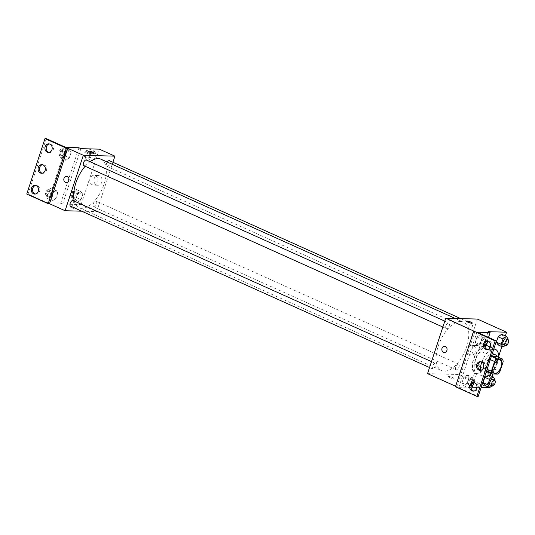 <?xml version="1.0" encoding="UTF-8"?>
<svg xmlns="http://www.w3.org/2000/svg" width="535" height="535" viewBox="0 0 535 535"><rect width="100%" height="100%" fill="white"/><g stroke="black" fill="none" stroke-linecap="round" stroke-linejoin="round"><path stroke-width="0.4" stroke-dasharray="2.67 2.01" d="M477.454 365.539A7.416 3.725 -65.8 0 1 476.692 365.372A7.416 3.725 -65.8 0 1 476.337 357.079A7.416 3.725 -65.8 0 1 482.771 351.849A7.416 3.725 -65.8 0 1 483.426 359.433A7.416 3.725 -65.8 0 1 477.454 365.539M490.307 359.587L488.749 358.885L485.546 368.608L487.111 369.31M486.422 371.404L491.725 371.451L497.57 374.079M486.188 371.297A9.57 4.808 -65.8 0 1 485.546 368.608M488.749 358.885A9.57 4.808 -65.8 0 1 491.123 356.277L491.364 356.384M496.667 356.43A9.57 4.808 -65.8 0 1 497.303 359.119L503.147 361.747M491.725 371.451A9.57 4.808 -65.8 0 0 494.106 368.849L497.303 359.119M491.598 355.661A9.884 4.969 114.2 0 0 486.161 363.72A9.884 4.969 114.2 0 0 486.255 371.932M489.712 372.882A9.884 4.969 114.2 0 0 495.958 365.9A9.884 4.969 114.2 0 0 497.035 356.598M483.687 364.816A9.884 4.969 -65.8 0 1 484.208 362.844A9.884 4.969 -65.8 0 1 492.227 353.755M493.531 353.976A9.884 4.969 -65.8 0 1 494.4 364.088A9.884 4.969 -65.8 0 1 486.435 372.233A9.884 4.969 -65.8 0 1 485.426 372.006A9.884 4.969 -65.8 0 1 483.406 367.966M494.106 368.849L499.951 371.477M484.636 376.834A14.826 7.45 -65.8 0 1 483.399 376.513A14.826 7.45 -65.8 0 1 480.363 370.18M481.801 362.128A14.826 7.45 -65.8 0 1 493.752 349.128M498.566 357.286A14.826 7.45 -65.8 0 1 491.244 373.57M487.76 345.964A14.826 7.45 -65.8 0 1 489.07 361.132A14.826 7.45 -65.8 0 1 477.126 373.35A14.826 7.45 -65.8 0 1 475.602 373.009A14.826 7.45 -65.8 0 1 474.157 358.203A14.826 7.45 -65.8 0 1 485.82 345.63M472.151 387.2L469.931 387.139L474.558 373.069A15.421 7.751 114.2 0 1 473.468 359.252A15.421 7.751 114.2 0 1 483.54 345.757L488.167 331.687M476.952 387.333L481.146 387.454M488.555 387.072L492.066 376.399M492.869 373.945L498.593 356.537M501.863 346.593L505.374 335.92M491.979 385.875L493.183 384.979L488.315 382.792L484.804 385.387L488.315 382.792L490.067 377.456L488.315 374.714L485.439 376.841L488.315 374.714L489.364 375.189M505.287 345.389L506.498 344.5L501.623 342.313L498.112 344.908L501.623 342.313L503.381 336.976L501.623 334.235L503.381 336.976L508.25 339.163M449.487 377.529A3.09 0.548 18.2 0 0 452.436 378.506A3.09 0.548 18.2 0 0 454.068 378.546A3.09 0.548 18.2 0 0 451.299 377.061A3.09 0.548 18.2 0 0 448.196 376.613A3.09 0.548 18.2 0 0 449.487 377.529A3.09 0.548 -161.8 0 1 448.196 376.613A3.09 0.548 -161.8 0 1 451.299 377.055A3.09 0.548 -161.8 0 1 454.068 378.539A3.09 0.548 -161.8 0 1 452.436 378.506A3.09 0.548 -161.8 0 1 449.487 377.529M469.931 387.139L471.883 388.015M471.101 387.995L458.716 387.648L478.203 396.402M455.452 386.731L456.77 386.772L455.613 386.25M427.539 373.631L459.13 374.52L488.361 387.654M456.382 369.799A3.09 1.551 -65.8 0 1 456.061 369.732A3.09 1.551 -65.8 0 1 455.914 366.274A3.09 1.551 -65.8 0 1 458.595 364.094A3.09 1.551 -65.8 0 1 458.869 367.257A3.09 1.551 -65.8 0 1 456.382 369.799M433.317 369.157A3.09 1.551 -65.8 0 1 433.002 369.083A3.09 1.551 -65.8 0 1 432.848 365.626A3.09 1.551 -65.8 0 1 435.53 363.446A3.09 1.551 -65.8 0 1 435.804 366.609A3.09 1.551 -65.8 0 1 433.317 369.157M459.13 374.52L477.367 319.067M446.625 328.671A3.09 1.551 -65.8 0 1 446.31 328.604A3.09 1.551 -65.8 0 1 446.157 325.146A3.09 1.551 -65.8 0 1 448.845 322.966A3.09 1.551 -65.8 0 1 449.112 326.129A3.09 1.551 -65.8 0 1 446.625 328.671M469.69 329.319A3.09 1.551 -65.8 0 1 469.376 329.246A3.09 1.551 -65.8 0 1 469.222 325.795A3.09 1.551 -65.8 0 1 471.903 323.615A3.09 1.551 -65.8 0 1 472.178 326.771A3.09 1.551 -65.8 0 1 469.69 329.319M460.628 321.488A26.589 13.368 -65.8 0 1 463.357 322.097A26.589 13.368 -65.8 0 1 465.697 349.302A26.589 13.368 -65.8 0 1 444.277 371.21A26.589 13.368 -65.8 0 1 441.549 370.601A26.589 13.368 -65.8 0 1 439.208 343.396A26.589 13.368 -65.8 0 1 460.628 321.488M475 331.319L456.77 386.772M477.534 345.75A4.862 4.113 -88.4 0 0 476.177 345.436A4.862 4.113 -88.4 0 0 471.93 350.178A4.862 4.113 -88.4 0 0 475.909 355.153A4.862 4.113 -88.4 0 0 480.076 351.228A4.862 4.113 -88.4 0 0 477.534 345.75M473.375 345.637A4.862 4.113 91.6 0 1 475.909 351.107A4.862 4.113 91.6 0 1 471.75 355.033A4.862 4.113 91.6 0 1 467.771 350.064A4.862 4.113 91.6 0 1 472.017 345.322A4.862 4.113 91.6 0 1 473.375 345.637M444.364 352.498L444.364 352.498A3.09 2.615 -88.4 0 0 447.066 349.482A3.09 2.615 -88.4 0 0 444.538 346.319L444.538 346.319M466.426 321.16L466.426 321.16A3.09 0.548 18.2 0 0 469.195 322.645A3.09 0.548 18.2 0 0 472.298 323.093L472.298 323.087M474.558 373.069L476.511 373.945A15.421 7.751 -65.8 0 1 475.274 360.57A15.421 7.751 -65.8 0 1 484.924 346.921M472.726 385.454L476.511 373.945M486.034 344.975L488.529 337.391M483.54 345.757L485.486 346.633M480.51 342.54L482.262 337.204L480.51 334.462L476.999 337.057L475.247 342.393L476.999 345.135L480.51 342.54L482.262 337.204L480.51 334.462L476.999 337.057L475.247 342.393L476.999 345.135L480.51 342.54L485.379 344.727L487.138 339.391L485.379 336.649L481.868 339.243L480.116 344.58L481.874 347.322L485.379 344.727M467.202 383.02L468.954 377.683L467.202 374.941L463.691 377.536L461.932 382.873L463.691 385.615L467.202 383.02L468.954 377.683L467.202 374.941L463.691 377.536L461.932 382.873L463.691 385.615L467.202 383.02L472.071 385.213L473.829 379.877L472.071 377.135L468.56 379.73L466.808 385.06L468.56 387.801L472.071 385.213M458.716 387.648L476.952 332.195M473.863 391.078A4.327 3.658 -88.4 0 0 474.518 391.165A4.327 3.658 -88.4 0 0 478.223 387.674A4.327 3.658 -88.4 0 0 475.969 382.799A4.327 3.658 -88.4 0 0 474.759 382.518A4.327 3.658 -88.4 0 0 474.097 382.572M487.532 349.489A4.327 3.658 -88.4 0 0 488.194 349.576A4.327 3.658 -88.4 0 0 491.899 346.085A4.327 3.658 -88.4 0 0 489.639 341.21A4.327 3.658 -88.4 0 0 488.435 340.929A4.327 3.658 -88.4 0 0 487.773 340.982M480.697 370.28A4.327 3.658 -88.4 0 0 481.353 370.374A4.327 3.658 -88.4 0 0 485.058 366.876A4.327 3.658 -88.4 0 0 482.804 362.008A4.327 3.658 -88.4 0 0 481.594 361.727A4.327 3.658 -88.4 0 0 480.938 361.78M100.901 159.189A26.589 13.368 -65.8 0 1 103.248 186.401A26.589 13.368 -65.8 0 1 81.828 208.302A26.589 13.368 -65.8 0 1 79.1 207.7A26.589 13.368 -65.8 0 1 74.291 201.086M85.152 166.278A26.589 13.368 -65.8 0 1 90.027 161.697M93.933 206.898A3.09 1.551 114.2 0 0 96.42 204.35A3.09 1.551 114.2 0 0 96.146 201.193A3.09 1.551 114.2 0 0 95.832 201.12A3.09 1.551 114.2 0 0 93.344 203.668A3.09 1.551 114.2 0 0 93.612 206.824A3.09 1.551 114.2 0 0 93.933 206.898M86.396 160.065A3.09 1.551 -65.8 0 1 86.663 163.222A3.09 1.551 -65.8 0 1 84.176 165.77A3.09 1.551 -65.8 0 1 83.861 165.696M73.081 200.545A3.09 1.551 -65.8 0 1 73.355 203.701A3.09 1.551 -65.8 0 1 70.867 206.249A3.09 1.551 -65.8 0 1 70.553 206.176M109.454 160.707A3.09 1.551 -65.8 0 1 109.728 163.87A3.09 1.551 -65.8 0 1 107.241 166.412A3.09 1.551 -65.8 0 1 106.92 166.345A3.09 1.551 -65.8 0 1 107.241 162.038M81.708 211.191L96.681 211.613L112.912 162.259M71.449 207.62A3.09 0.548 18.2 0 0 74.398 208.596A3.09 0.548 18.2 0 0 76.03 208.63A3.09 0.548 18.2 0 0 73.262 207.145A3.09 0.548 18.2 0 0 70.159 206.704A3.09 0.548 18.2 0 0 71.449 207.62A3.09 0.548 -161.8 0 1 70.159 206.704A3.09 0.548 -161.8 0 1 73.262 207.145A3.09 0.548 -161.8 0 1 76.03 208.63A3.09 0.548 -161.8 0 1 74.398 208.596A3.09 0.548 -161.8 0 1 71.449 207.62M80.899 148.636L62.662 204.089L81.093 204.604L96.681 211.613M62.662 204.089L60.716 203.213L47.555 202.845L28.067 194.085L26.75 194.051M94.354 151.184L96.113 153.926L94.354 159.263L90.843 161.858L89.091 159.116L90.843 153.779L94.354 151.184L90.843 153.779L89.091 159.116L90.843 161.858L94.354 159.263L96.113 153.926L94.354 151.184L89.485 148.998L85.974 151.586L84.216 156.922L85.974 159.664L89.485 157.069L91.238 151.739L89.485 148.998M77.535 202.337L75.783 199.595L77.535 194.258L81.046 191.664L82.798 194.406L81.046 199.742L77.535 202.337L81.046 199.742L82.798 194.406L81.046 191.664L77.535 194.258L75.783 199.595L77.535 202.337L72.666 200.15L76.177 197.555L77.929 192.219L76.171 189.477L72.666 192.072L70.908 197.408L72.666 200.15M81.093 204.604L99.329 149.151M99.497 175.841A4.862 4.113 -88.4 0 0 98.139 175.527A4.862 4.113 -88.4 0 0 93.892 180.268A4.862 4.113 -88.4 0 0 97.872 185.244A4.862 4.113 -88.4 0 0 102.031 181.318A4.862 4.113 -88.4 0 0 99.497 175.841M88.389 151.251L88.389 151.251A3.09 0.548 18.2 0 0 91.151 152.736A3.09 0.548 18.2 0 0 94.26 153.177L94.26 153.177M95.337 175.721A4.862 4.113 91.6 0 1 97.872 181.198A4.862 4.113 91.6 0 1 93.712 185.123A4.862 4.113 91.6 0 1 89.733 180.155A4.862 4.113 91.6 0 1 93.979 175.406A4.862 4.113 91.6 0 1 95.337 175.721M66.327 182.582L66.327 182.582A3.09 2.615 -88.4 0 0 69.028 179.573A3.09 2.615 -88.4 0 0 66.5 176.41L66.5 176.41M46.298 138.632L28.067 194.085M78.946 147.76L60.716 203.213M50.771 198.07L52.524 192.734L56.035 190.146L57.787 192.888L56.035 198.217L52.524 200.812L50.771 198.07L52.524 200.812L56.035 198.217L57.787 192.888L56.035 190.146L52.524 192.734L50.771 198.07L45.896 195.884L47.655 198.625L51.166 196.031L52.918 190.694L51.159 187.952L47.655 190.547L45.896 195.884M64.08 157.591L65.832 152.254L69.343 149.66L71.101 152.401L69.343 157.738L65.832 160.333L64.08 157.591L65.832 160.333L69.343 157.738L71.101 152.401L69.343 149.66L65.832 152.254L64.08 157.591L59.204 155.404L60.963 158.146L64.474 155.551L66.226 150.215L64.474 147.473L60.963 150.067L59.204 155.404M65.785 147.392L47.555 202.845M42.252 173.22A4.327 3.658 -88.4 0 0 42.907 173.313A4.327 3.658 -88.4 0 0 46.612 169.816A4.327 3.658 -88.4 0 0 44.358 164.947A4.327 3.658 -88.4 0 0 43.148 164.666A4.327 3.658 -88.4 0 0 42.492 164.72M49.086 152.428A4.327 3.658 -88.4 0 0 49.742 152.515A4.327 3.658 -88.4 0 0 53.527 148.295A4.327 3.658 -88.4 0 0 49.989 143.868A4.327 3.658 -88.4 0 0 49.327 143.922M35.417 194.018A4.327 3.658 -88.4 0 0 36.072 194.105A4.327 3.658 -88.4 0 0 39.851 189.885A4.327 3.658 -88.4 0 0 36.313 185.458A4.327 3.658 -88.4 0 0 35.651 185.511M73.469 197.703A3.09 1.551 -65.8 0 1 73.155 197.629A3.09 1.551 -65.8 0 1 73.001 194.178A3.09 1.551 -65.8 0 1 75.682 191.991A3.09 1.551 -65.8 0 1 75.957 195.155A3.09 1.551 -65.8 0 1 73.469 197.703M76.171 189.477L81.046 191.664M72.666 192.072L77.535 194.258M70.908 197.408L75.783 199.595M76.177 197.555L81.046 199.742M77.929 192.219L82.798 194.406M71.523 196.826A3.09 1.551 -65.8 0 1 71.202 196.753A3.09 1.551 -65.8 0 1 71.055 193.302A3.09 1.551 -65.8 0 1 73.736 191.115A3.09 1.551 -65.8 0 1 74.011 194.279A3.09 1.551 -65.8 0 1 71.523 196.826M86.777 157.216A3.09 1.551 -65.8 0 1 86.463 157.15A3.09 1.551 -65.8 0 1 86.316 153.692A3.09 1.551 -65.8 0 1 88.997 151.512A3.09 1.551 -65.8 0 1 89.265 154.675A3.09 1.551 -65.8 0 1 86.777 157.216M85.974 151.586L90.843 153.779M84.216 156.922L89.091 159.116M85.974 159.664L90.843 161.858M89.485 157.069L94.354 159.263M91.238 151.739L96.113 153.926M84.831 156.34A3.09 1.551 -65.8 0 1 84.517 156.273A3.09 1.551 -65.8 0 1 84.363 152.816A3.09 1.551 -65.8 0 1 87.044 150.636A3.09 1.551 -65.8 0 1 87.319 153.799A3.09 1.551 -65.8 0 1 84.831 156.34M48.458 196.178A3.09 1.551 -65.8 0 1 48.143 196.104A3.09 1.551 -65.8 0 1 47.989 192.653A3.09 1.551 -65.8 0 1 50.671 190.473A3.09 1.551 -65.8 0 1 50.945 193.63A3.09 1.551 -65.8 0 1 48.458 196.178M51.159 187.952L56.035 190.146M47.655 190.547L52.524 192.734M47.655 198.625L52.524 200.812M51.166 196.031L56.035 198.217M52.918 190.694L57.787 192.888M46.512 195.302A3.09 1.551 -65.8 0 1 46.191 195.228A3.09 1.551 -65.8 0 1 46.043 191.777A3.09 1.551 -65.8 0 1 48.725 189.597A3.09 1.551 -65.8 0 1 48.999 192.754A3.09 1.551 -65.8 0 1 46.512 195.302M61.766 155.698A3.09 1.551 -65.8 0 1 61.451 155.625A3.09 1.551 -65.8 0 1 61.304 152.174A3.09 1.551 -65.8 0 1 63.986 149.987A3.09 1.551 -65.8 0 1 64.253 153.15A3.09 1.551 -65.8 0 1 61.766 155.698M64.474 147.473L69.343 149.66M60.963 150.067L65.832 152.254M60.963 158.146L65.832 160.333M64.474 155.551L69.343 157.738M66.226 150.215L71.101 152.401M59.82 154.822A3.09 1.551 -65.8 0 1 59.505 154.749A3.09 1.551 -65.8 0 1 59.352 151.298A3.09 1.551 -65.8 0 1 62.033 149.111A3.09 1.551 -65.8 0 1 62.307 152.274A3.09 1.551 -65.8 0 1 59.82 154.822M493.183 384.979L494.714 380.332M492.695 379.422A3.09 1.551 -65.8 0 1 492.969 382.585A3.09 1.551 -65.8 0 1 490.481 385.126A3.09 1.551 -65.8 0 1 490.167 385.06M488.315 382.792L490.067 377.456L494.942 379.643M490.067 377.456L488.315 374.714M506.498 344.5L508.023 339.852M506.01 338.943A3.09 1.551 -65.8 0 1 506.277 342.099A3.09 1.551 -65.8 0 1 503.789 344.647A3.09 1.551 -65.8 0 1 503.475 344.573M501.623 342.313L503.381 336.976M469.369 385.354A3.09 1.551 -65.8 0 1 469.048 385.287A3.09 1.551 -65.8 0 1 468.901 381.829A3.09 1.551 -65.8 0 1 471.582 379.649A3.09 1.551 -65.8 0 1 471.857 382.813A3.09 1.551 -65.8 0 1 469.369 385.354M467.202 374.941L472.071 377.135M463.691 377.536L468.56 379.73M461.932 382.873L466.808 385.06M463.691 385.615L468.56 387.801M468.954 377.683L473.829 379.877M471.027 386.176A3.09 1.551 -65.8 0 1 471.001 386.163A3.09 1.551 -65.8 0 1 470.847 382.706A3.09 1.551 -65.8 0 1 473.529 380.525A3.09 1.551 -65.8 0 1 474.11 382.579M482.677 344.874A3.09 1.551 -65.8 0 1 482.363 344.808A3.09 1.551 -65.8 0 1 482.209 341.35A3.09 1.551 -65.8 0 1 484.891 339.17A3.09 1.551 -65.8 0 1 485.165 342.333A3.09 1.551 -65.8 0 1 482.677 344.874M480.51 334.462L485.379 336.649M476.999 337.057L481.868 339.243M475.247 342.393L480.116 344.58M476.999 345.135L481.874 347.322M482.262 337.204L487.138 339.391M484.67 345.75A3.09 1.551 -65.8 0 1 484.623 345.75A3.09 1.551 -65.8 0 1 484.309 345.684A3.09 1.551 -65.8 0 1 484.162 342.226A3.09 1.551 -65.8 0 1 486.843 340.046A3.09 1.551 -65.8 0 1 487.445 341.062M500.312 359.727L482.771 351.849M494.233 373.256L476.692 365.372M485.426 372.006L486.121 372.32M475.602 373.009L483.399 376.513M490.281 347.095L493.885 348.713M476.177 345.436L472.017 345.322M475.909 355.153L471.75 355.033M481.594 361.727L480.283 361.687M481.353 370.374L480.035 370.334M488.435 340.929L487.117 340.895M488.194 349.576L486.877 349.542M474.759 382.518L473.442 382.485M474.518 391.165L473.201 391.132M79.1 207.7L441.549 370.601M455.231 318.445L463.357 322.097M458.595 364.094L96.146 201.193M456.061 369.732L93.612 206.824M442.853 327.052L446.31 328.604M444.799 321.147L448.845 322.966M429.545 367.532L433.002 369.083M431.484 361.627L435.53 363.446M106.92 166.345L469.376 329.246M460.749 318.599L471.903 323.615M98.139 175.527L93.979 175.406M97.872 185.244L93.712 185.123M36.313 185.458L34.996 185.424M36.072 194.105L34.755 194.071M49.989 143.868L48.672 143.835M49.742 152.515L48.431 152.482M43.148 164.666L41.83 164.626M42.907 173.313L41.59 173.273M71.202 196.753L73.155 197.629M73.736 191.115L75.682 191.991M84.517 156.273L86.463 157.15M87.044 150.636L88.997 151.512M46.191 195.228L48.143 196.104M48.725 189.597L50.671 190.473M59.505 154.749L61.451 155.625M62.033 149.111L63.986 149.987M469.048 385.287L471.001 386.163M471.582 379.649L473.529 380.525M482.363 344.808L484.309 345.684M484.891 339.17L486.843 340.046"/><path stroke-width="0.8" d="M494.995 373.423A7.416 3.725 -65.8 0 1 494.233 373.256A7.416 3.725 -65.8 0 1 493.872 364.964A7.416 3.725 -65.8 0 1 500.312 359.727A7.416 3.725 -65.8 0 1 500.967 367.318A7.416 3.725 -65.8 0 1 494.995 373.423M499.951 371.477L503.147 361.747A9.57 4.808 -65.8 0 0 502.512 359.059L496.968 358.905A9.57 4.808 -65.8 0 0 494.594 361.506L491.397 371.236A9.57 4.808 -65.8 0 0 492.033 373.925L497.57 374.079A9.57 4.808 -65.8 0 0 499.951 371.477M487.111 369.31L491.397 371.236M490.307 359.587L494.594 361.506M486.422 371.404L492.033 373.925M502.512 359.059L496.667 356.43L491.397 356.283M486.255 371.932A9.884 4.969 114.2 0 0 487.372 372.882A9.884 4.969 114.2 0 0 489.712 372.882M497.035 356.598A9.884 4.969 114.2 0 0 495.477 354.845A9.884 4.969 114.2 0 0 491.598 355.661M492.227 353.755A9.884 4.969 -65.8 0 1 493.531 353.976L495.477 354.845M483.406 367.966A9.884 4.969 -65.8 0 1 483.687 364.816M491.364 356.384L496.968 358.905M491.244 373.57A14.826 7.45 -65.8 0 1 484.917 376.854A14.826 7.45 -65.8 0 1 484.636 376.834M480.363 370.18A14.826 7.45 -65.8 0 1 481.801 362.128M493.752 349.128A14.826 7.45 -65.8 0 1 495.557 349.462A14.826 7.45 -65.8 0 1 498.566 357.286M485.82 345.63A14.826 7.45 -65.8 0 1 487.76 345.964L490.281 347.095M472.151 387.2L476.952 387.333M481.146 387.454L488.361 387.654L488.555 387.072M492.066 376.399L492.869 373.945M498.593 356.537L501.863 346.593M505.374 335.92L506.591 332.202L488.167 331.687L490.113 332.563L476.952 332.195L496.44 340.949L495.122 340.915L445.775 318.178L427.539 373.631L455.613 386.25M494.714 380.332L494.942 379.643L493.183 376.901L489.672 379.496L484.804 377.309L485.439 376.841L484.804 377.309L483.051 382.645L484.804 385.387L489.679 387.574L491.979 385.875M508.023 339.852L508.25 339.163L506.491 336.421L501.623 334.235L498.112 336.829L496.36 342.166L498.112 344.908L502.987 347.095L505.287 345.389M472.726 385.454L471.883 388.015L471.101 387.995M496.44 340.949L478.203 396.402L476.886 396.368L455.452 386.731L473.689 331.279M506.591 332.202L477.367 319.067L445.775 318.178M444.538 346.319A3.09 2.615 -88.4 0 0 442.017 348.312A3.09 2.615 91.6 0 1 444.538 346.319A3.09 2.615 91.6 0 1 447.066 349.482A3.09 2.615 91.6 0 1 444.364 352.498A3.09 2.615 91.6 0 1 442.017 348.312A3.09 2.615 -88.4 0 0 444.364 352.498M472.298 323.093A3.09 0.548 18.2 0 0 471.007 322.17A3.09 0.548 -161.8 0 1 472.298 323.087A3.09 0.548 -161.8 0 1 469.195 322.645A3.09 0.548 -161.8 0 1 466.426 321.16A3.09 0.548 -161.8 0 1 468.058 321.194A3.09 0.548 -161.8 0 1 471.007 322.17A3.09 0.548 18.2 0 0 468.065 321.201A3.09 0.548 18.2 0 0 466.426 321.16M476.886 396.368L495.122 340.915M474.652 382.766A4.327 3.658 -88.4 0 0 473.442 382.485A4.327 3.658 -88.4 0 0 469.663 386.705A4.327 3.658 -88.4 0 0 473.201 391.132A4.327 3.658 -88.4 0 0 476.906 387.634A4.327 3.658 -88.4 0 0 474.652 382.766M488.328 341.176A4.327 3.658 -88.4 0 0 487.117 340.895A4.327 3.658 -88.4 0 0 483.339 345.115A4.327 3.658 -88.4 0 0 486.877 349.542A4.327 3.658 -88.4 0 0 490.582 346.045A4.327 3.658 -88.4 0 0 488.328 341.176M481.487 361.968A4.327 3.658 -88.4 0 0 480.283 361.687A4.327 3.658 -88.4 0 0 476.498 365.907A4.327 3.658 -88.4 0 0 480.035 370.334A4.327 3.658 -88.4 0 0 483.747 366.843A4.327 3.658 -88.4 0 0 481.487 361.968M484.924 346.921A15.421 7.751 -65.8 0 1 485.486 346.633L486.034 344.975M488.529 337.391L490.113 332.563M474.097 382.572A4.327 3.658 -88.4 0 0 470.981 386.745A4.327 3.658 -88.4 0 0 473.863 391.078M487.773 340.982A4.327 3.658 -88.4 0 0 484.656 345.149A4.327 3.658 -88.4 0 0 487.532 349.489M480.938 361.78A4.327 3.658 -88.4 0 0 477.815 365.947A4.327 3.658 -88.4 0 0 480.697 370.28M74.291 201.086A26.589 13.368 -65.8 0 1 85.152 166.278M90.027 161.697A26.589 13.368 -65.8 0 1 100.901 159.189L455.231 318.445M442.853 327.052L83.861 165.696A3.09 1.551 -65.8 0 1 83.707 162.245A3.09 1.551 -65.8 0 1 86.396 160.065L444.799 321.147M429.545 367.532L70.553 206.176A3.09 1.551 -65.8 0 1 70.399 202.725A3.09 1.551 -65.8 0 1 73.081 200.545L431.484 361.627M107.241 162.038A3.09 1.551 -65.8 0 1 109.454 160.707L460.749 318.599M112.912 162.259L114.918 156.16L83.326 155.277L65.089 210.73L81.708 211.191M66.5 176.41A3.09 2.615 -88.4 0 0 63.979 178.402A3.09 2.615 91.6 0 1 66.5 176.41A3.09 2.615 91.6 0 1 69.028 179.573A3.09 2.615 91.6 0 1 66.327 182.582A3.09 2.615 91.6 0 1 63.979 178.402A3.09 2.615 -88.4 0 0 66.327 182.582M114.918 156.16L99.329 149.151L80.899 148.636L78.946 147.76L65.785 147.392L46.298 138.632L44.98 138.598L66.42 148.228L67.731 148.269L49.501 203.721L65.089 210.73M67.731 148.269L83.326 155.277M44.98 138.598L26.75 194.051L48.183 203.681L49.501 203.721M94.26 153.177A3.09 0.548 18.2 0 0 92.97 152.261A3.09 0.548 -161.8 0 1 94.26 153.177A3.09 0.548 -161.8 0 1 91.151 152.736A3.09 0.548 -161.8 0 1 88.389 151.251A3.09 0.548 -161.8 0 1 90.02 151.285A3.09 0.548 -161.8 0 1 92.97 152.261A3.09 0.548 18.2 0 0 90.02 151.285A3.09 0.548 18.2 0 0 88.389 151.251M43.041 164.907A4.327 3.658 -88.4 0 0 41.83 164.626A4.327 3.658 -88.4 0 0 38.052 168.846A4.327 3.658 -88.4 0 0 41.59 173.273A4.327 3.658 -88.4 0 0 45.294 169.782A4.327 3.658 -88.4 0 0 43.041 164.907M47.22 152.201A4.327 3.658 -88.4 0 0 48.431 152.482A4.327 3.658 -88.4 0 0 52.209 148.255A4.327 3.658 -88.4 0 0 48.672 143.835A4.327 3.658 -88.4 0 0 44.967 147.326A4.327 3.658 -88.4 0 0 47.22 152.201M33.544 193.79A4.327 3.658 -88.4 0 0 34.755 194.071A4.327 3.658 -88.4 0 0 38.533 189.851A4.327 3.658 -88.4 0 0 34.996 185.424A4.327 3.658 -88.4 0 0 31.291 188.915A4.327 3.658 -88.4 0 0 33.544 193.79M66.42 148.228L48.183 203.681M42.492 164.72A4.327 3.658 -88.4 0 0 39.369 168.886A4.327 3.658 -88.4 0 0 42.252 173.22M49.327 143.922A4.327 3.658 -88.4 0 0 46.231 147.747A4.327 3.658 -88.4 0 0 48.538 152.234A4.327 3.658 -88.4 0 0 49.086 152.428M35.651 185.511A4.327 3.658 -88.4 0 0 32.555 189.343A4.327 3.658 -88.4 0 0 34.862 193.824A4.327 3.658 -88.4 0 0 35.417 194.018M489.672 379.496L487.92 384.832L489.679 387.574M492.113 385.936L490.167 385.06A3.09 1.551 -65.8 0 1 490.013 381.602A3.09 1.551 -65.8 0 1 492.695 379.422L494.648 380.298A3.09 1.551 -65.8 0 1 494.915 383.461A3.09 1.551 -65.8 0 1 492.427 386.002A3.09 1.551 -65.8 0 1 492.113 385.936A3.09 1.551 -65.8 0 1 491.966 382.478A3.09 1.551 -65.8 0 1 494.648 380.298M489.364 375.189L493.183 376.901M484.804 377.309L483.051 382.645L487.92 384.832M483.051 382.645L484.804 385.387M506.491 336.421L502.987 339.016L501.228 344.353L502.987 347.095M505.421 345.449L503.475 344.573A3.09 1.551 -65.8 0 1 503.321 341.123A3.09 1.551 -65.8 0 1 506.01 338.943L507.956 339.819A3.09 1.551 -65.8 0 1 508.23 342.975A3.09 1.551 -65.8 0 1 505.742 345.523A3.09 1.551 -65.8 0 1 505.421 345.449A3.09 1.551 -65.8 0 1 505.274 341.999A3.09 1.551 -65.8 0 1 507.956 339.819M501.623 334.235L498.112 336.829L502.987 339.016M498.112 336.829L496.36 342.166L501.228 344.353M496.36 342.166L498.112 344.908M474.11 382.579A3.09 1.551 -65.8 0 1 471.315 386.23A3.09 1.551 -65.8 0 1 471.027 386.176M487.445 341.062A3.09 1.551 -65.8 0 1 486.683 344.099A3.09 1.551 -65.8 0 1 484.67 345.75M486.121 372.32L487.372 372.882M493.885 348.713L495.557 349.462"/></g></svg>
